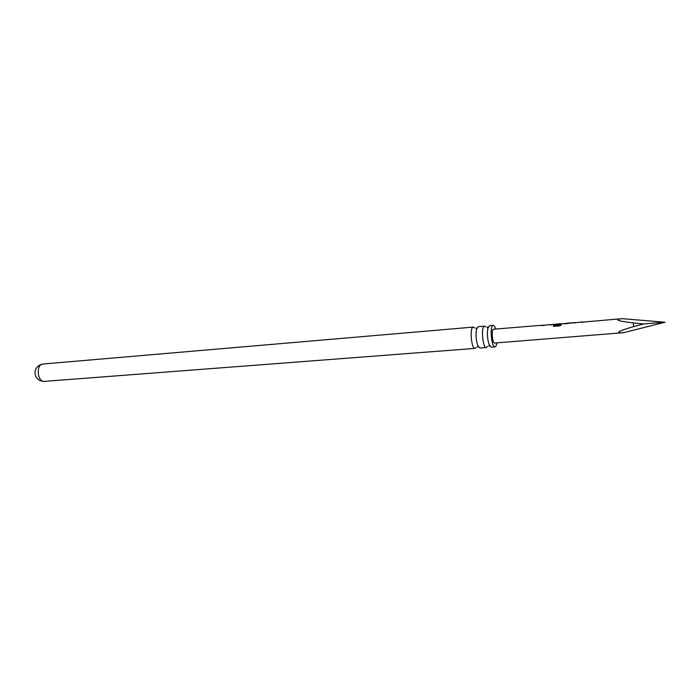 <?xml version="1.0" encoding="UTF-8"?>
<svg xmlns="http://www.w3.org/2000/svg" width="700" height="700" viewBox="0 0 700 700"><rect width="100%" height="100%" fill="white"/><g stroke="black" fill="none" stroke-linecap="round" stroke-linejoin="round"><path stroke-width="1.05" d="M478.258 326.672L476.481 329.473C475.597 334.933 476.026 340.287 477.785 345.529L479.938 348.023L486.29 347.533C482.624 348.381 480.795 325.885 484.558 326.13L485.835 326.988M489.536 325.701L487.856 328.37C486.964 333.953 487.41 339.421 489.195 344.785L491.234 347.156L494.961 346.868C495.827 346.71 496.44 345.371 496.808 342.86M572.985 322.7L565.311 323.82L562.45 323.558L560.105 325.824L553.341 326.366L553.534 325.316L559.895 324.8L560.674 323.706L555.082 324.223L559.729 323.855L559.44 324.301L554.356 324.441M553.7 324.537L555.1 324.38M541.704 325.264L540.505 325.579M633.316 322.928C617.234 321.011 613.541 319.585 622.221 318.658L665 322.245L623.595 332.675C614.565 333.183 617.899 331.161 633.614 326.611L643.633 323.942L633.316 322.928L633.614 326.611M622.221 318.658L582.137 322.166M581.936 321.965L575.304 322.726M553.84 324.266L550.655 324.748M550.428 324.546L544.031 325.29M623.595 332.675L494.655 343.035C492.354 343.578 491.173 329.053 493.535 329.219L540.111 325.395M571.296 322.831L565.722 323.348L571.699 323.024M476.236 347.287L475.046 348.39C471.258 349.248 469.446 326.865 473.323 327.092L474.661 327.976M495.688 329.044C494.926 326.655 494.121 325.439 493.255 325.386L493.202 325.386C489.536 325.132 491.374 347.716 494.952 346.868M487.427 346.456L486.29 347.533M643.633 323.942L665 322.245M543.113 325.64L544.705 325.238M550.06 325.071L551.679 324.66M553.403 326.358L553.569 325.5L559.895 324.8M559.545 324.082L555.082 324.223M559.939 324.984L560.726 323.925M565.722 323.348L571.051 322.928M571.069 323.137L572.477 322.954M564.156 323.68L565.74 323.514M574.481 323.067L576.117 322.656M581.621 322.481L583.275 322.07M43.181 364.009L43.085 364.017C35.709 364.201 37.188 382.375 44.494 381.369L44.52 381.36M476.481 329.473L476.499 328.046L475.816 328.142M477.785 345.529L478.03 346.938L477.4 346.955M487.856 328.37L487.839 327.066L487.069 327.18M489.195 344.785L489.379 346.071L488.661 346.08M574.805 322.543L572.968 322.7M543.489 325.115L541.686 325.264M473.323 327.092L43.085 364.017C31.386 365.934 32.891 381.57 44.494 381.369L475.046 348.39M489.492 325.701L493.202 325.386M478.205 326.672L484.558 326.13M541.327 325.509L540.129 325.614M562.117 323.803L560.691 323.925"/></g></svg>
